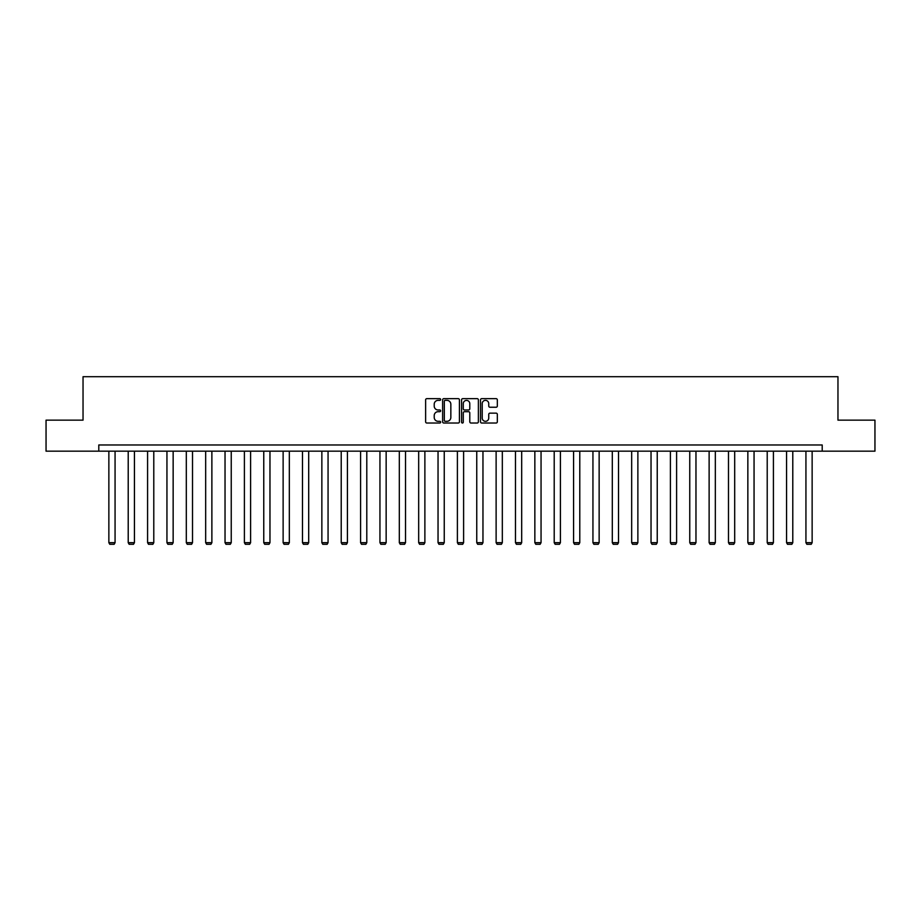 <?xml version="1.0" encoding="UTF-8"?>
<svg xmlns="http://www.w3.org/2000/svg" width="921" height="921" viewBox="0 0 921 921"><rect width="100%" height="100%" fill="white"/><g stroke="black" fill="none" stroke-linecap="round" stroke-linejoin="round"><path stroke-width="1.38" d="M440.641 399.507A0.852 0.852 0 0 0 439.789 398.655L426.837 398.655A1.22 1.22 0 0 0 425.629 399.875L425.629 421.806A1.22 1.22 0 0 0 426.837 423.027L439.789 423.027A0.852 0.852 0 0 0 440.641 422.163A0.852 0.852 0 0 0 439.789 421.311L438.108 421.311A3.903 3.903 0 0 1 434.217 417.42L434.217 415.59A3.903 3.903 0 0 1 438.108 411.687L439.789 411.687A0.852 0.852 0 0 0 440.641 410.835A0.852 0.852 0 0 0 439.789 409.983L438.108 409.983A3.903 3.903 0 0 1 434.217 406.092L434.217 404.261A3.903 3.903 0 0 1 438.108 400.359L439.789 400.359A0.852 0.852 0 0 0 440.641 399.507M496.108 407.243A1.22 1.22 0 0 0 497.328 406.023L497.328 399.875A1.22 1.22 0 0 0 496.108 398.655L481.729 398.655A1.22 1.22 0 0 0 480.509 399.875L480.509 421.806A1.22 1.22 0 0 0 481.729 423.027L496.108 423.027A1.22 1.22 0 0 0 497.328 421.806L497.328 414.369A1.22 1.22 0 0 0 496.108 413.149L489.949 413.149A1.22 1.22 0 0 0 488.74 414.369L488.74 418.053A3.258 3.258 0 0 1 485.482 421.311A3.258 3.258 0 0 1 482.213 418.053L482.213 403.617A3.258 3.258 0 0 1 485.482 400.359A3.258 3.258 0 0 1 488.74 403.617L488.74 406.023A1.22 1.22 0 0 0 489.949 407.243L496.108 407.243M98.8 451.175L46.05 451.175L46.05 420.149L83.04 420.149L83.04 376.701L837.96 376.701L837.96 420.149L874.95 420.149L874.95 451.175L822.2 451.175L822.2 444.97L98.8 444.97L98.8 451.175L822.2 451.175M459.429 399.875A1.22 1.22 0 0 0 458.221 398.655L443.841 398.655A1.22 1.22 0 0 0 442.621 399.875L442.621 421.806A1.22 1.22 0 0 0 443.841 423.027L458.221 423.027A1.22 1.22 0 0 0 459.429 421.806L459.429 399.875M462.779 398.655L477.159 398.655A1.22 1.22 0 0 1 478.379 399.875L478.379 421.806A1.22 1.22 0 0 1 477.159 423.027L471.011 423.027A1.22 1.22 0 0 1 469.791 421.806L469.791 412.907A1.22 1.22 0 0 0 468.57 411.687L464.495 411.687A1.22 1.22 0 0 0 463.275 412.907L463.275 422.163A0.852 0.852 0 0 1 462.423 423.027A0.852 0.852 0 0 1 461.571 422.163L461.571 399.875A1.22 1.22 0 0 1 462.779 398.655M445.177 400.359A0.852 0.852 0 0 0 444.325 401.211L444.325 420.46A0.852 0.852 0 0 0 445.177 421.311L446.95 421.311A3.903 3.903 0 0 0 450.841 417.42L450.841 404.261A3.903 3.903 0 0 0 446.95 400.359L445.177 400.359M469.791 403.686A3.258 3.258 0 0 0 466.533 400.416A3.258 3.258 0 0 0 463.275 403.686L463.275 408.763A1.22 1.22 0 0 0 464.495 409.983L468.57 409.983A1.22 1.22 0 0 0 469.791 408.763L469.791 403.686M115.067 451.175L115.067 542.688L108.862 542.688L108.862 451.175M115.067 542.688L114.135 544.299L109.783 544.299L108.862 542.688M134.431 451.175L134.431 542.688L128.215 542.688L128.215 451.175M134.431 542.688L133.499 544.299L129.147 544.299L128.215 542.688M153.784 451.175L153.784 542.688L147.579 542.688L147.579 451.175M153.784 542.688L152.863 544.299L148.511 544.299L147.579 542.688M173.148 451.175L173.148 542.688L166.943 542.688L166.943 451.175M173.148 542.688L172.227 544.299L167.875 544.299L166.943 542.688M192.512 451.175L192.512 542.688L186.307 542.688L186.307 451.175M192.512 542.688L191.591 544.299L187.239 544.299L186.307 542.688M211.876 451.175L211.876 542.688L205.671 542.688L205.671 451.175M211.876 542.688L210.944 544.299L206.603 544.299L205.671 542.688M231.24 451.175L231.24 542.688L225.035 542.688L225.035 451.175M231.24 542.688L230.308 544.299L225.967 544.299L225.035 542.688M250.604 451.175L250.604 542.688L244.399 542.688L244.399 451.175M250.604 542.688L249.672 544.299L245.331 544.299L244.399 542.688M269.968 451.175L269.968 542.688L263.763 542.688L263.763 451.175M269.968 542.688L269.036 544.299L264.695 544.299L263.763 542.688M289.332 451.175L289.332 542.688L283.127 542.688L283.127 451.175M289.332 542.688L288.4 544.299L284.059 544.299L283.127 542.688M308.696 451.175L308.696 542.688L302.491 542.688L302.491 451.175M308.696 542.688L307.764 544.299L303.423 544.299L302.491 542.688M328.06 451.175L328.06 542.688L321.855 542.688L321.855 451.175M328.06 542.688L327.128 544.299L322.787 544.299L321.855 542.688M347.424 451.175L347.424 542.688L341.219 542.688L341.219 451.175M347.424 542.688L346.492 544.299L342.151 544.299L341.219 542.688M366.788 451.175L366.788 542.688L360.583 542.688L360.583 451.175M366.788 542.688L365.856 544.299L361.516 544.299L360.583 542.688M386.152 451.175L386.152 542.688L379.947 542.688L379.947 451.175M386.152 542.688L385.22 544.299L380.88 544.299L379.947 542.688M405.516 451.175L405.516 542.688L399.311 542.688L399.311 451.175M405.516 542.688L404.584 544.299L400.232 544.299L399.311 542.688M424.88 451.175L424.88 542.688L418.675 542.688L418.675 451.175M424.88 542.688L423.948 544.299L419.596 544.299L418.675 542.688M444.244 451.175L444.244 542.688L438.039 542.688L438.039 451.175M444.244 542.688L443.312 544.299L438.96 544.299L438.039 542.688M463.608 451.175L463.608 542.688L457.392 542.688L457.392 451.175M463.608 542.688L462.676 544.299L458.324 544.299L457.392 542.688M482.961 451.175L482.961 542.688L476.756 542.688L476.756 451.175M482.961 542.688L482.04 544.299L477.688 544.299L476.756 542.688M502.325 451.175L502.325 542.688L496.12 542.688L496.12 451.175M502.325 542.688L501.404 544.299L497.052 544.299L496.12 542.688M521.689 451.175L521.689 542.688L515.484 542.688L515.484 451.175M521.689 542.688L520.768 544.299L516.416 544.299L515.484 542.688M541.053 451.175L541.053 542.688L534.848 542.688L534.848 451.175M541.053 542.688L540.12 544.299L535.78 544.299L534.848 542.688M560.417 451.175L560.417 542.688L554.212 542.688L554.212 451.175M560.417 542.688L559.484 544.299L555.144 544.299L554.212 542.688M579.781 451.175L579.781 542.688L573.576 542.688L573.576 451.175M579.781 542.688L578.849 544.299L574.508 544.299L573.576 542.688M599.145 451.175L599.145 542.688L592.94 542.688L592.94 451.175M599.145 542.688L598.213 544.299L593.872 544.299L592.94 542.688M618.509 451.175L618.509 542.688L612.304 542.688L612.304 451.175M618.509 542.688L617.577 544.299L613.236 544.299L612.304 542.688M637.873 451.175L637.873 542.688L631.668 542.688L631.668 451.175M637.873 542.688L636.941 544.299L632.6 544.299L631.668 542.688M657.237 451.175L657.237 542.688L651.032 542.688L651.032 451.175M657.237 542.688L656.305 544.299L651.964 544.299L651.032 542.688M676.601 451.175L676.601 542.688L670.396 542.688L670.396 451.175M676.601 542.688L675.669 544.299L671.328 544.299L670.396 542.688M695.965 451.175L695.965 542.688L689.76 542.688L689.76 451.175M695.965 542.688L695.033 544.299L690.692 544.299L689.76 542.688M715.329 451.175L715.329 542.688L709.124 542.688L709.124 451.175M715.329 542.688L714.397 544.299L710.056 544.299L709.124 542.688M734.693 451.175L734.693 542.688L728.488 542.688L728.488 451.175M734.693 542.688L733.761 544.299L729.409 544.299L728.488 542.688M754.057 451.175L754.057 542.688L747.852 542.688L747.852 451.175M754.057 542.688L753.125 544.299L748.773 544.299L747.852 542.688M773.421 451.175L773.421 542.688L767.216 542.688L767.216 451.175M773.421 542.688L772.489 544.299L768.137 544.299L767.216 542.688M792.785 451.175L792.785 542.688L786.569 542.688L786.569 451.175M792.785 542.688L791.853 544.299L787.501 544.299L786.569 542.688M812.138 451.175L812.138 542.688L805.933 542.688L805.933 451.175M812.138 542.688L811.217 544.299L806.865 544.299L805.933 542.688"/></g></svg>
